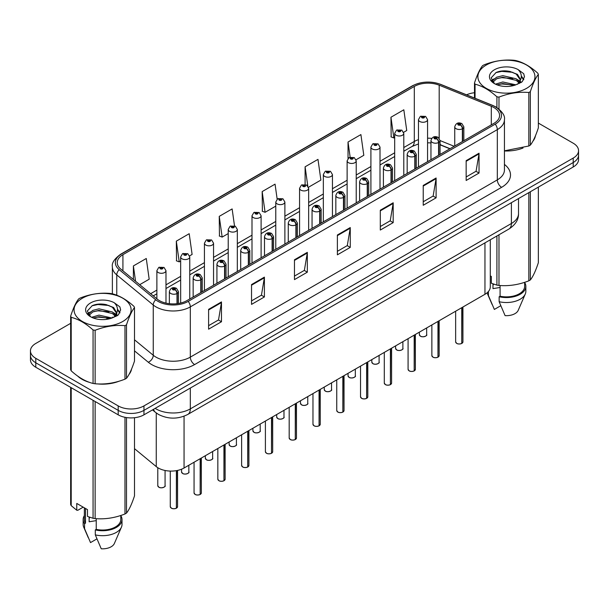 <?xml version="1.0" encoding="UTF-8"?>
<svg xmlns="http://www.w3.org/2000/svg" width="609" height="609" viewBox="0 0 609 609"><rect width="100%" height="100%" fill="white"/><g stroke="black" fill="none" stroke-linecap="round" stroke-linejoin="round"><path stroke-width="0.91" d="M449.876 148.794L440.063 144.82M490.291 239.801L490.291 286.854A18.209 10.513 180 0 1 484.954 294.292L184.055 468.009A18.209 10.513 180 0 1 156.262 466.608L134.505 448.666M77.647 376.05A29.141 16.824 0 0 0 81.971 379.24A29.141 16.824 0 0 0 89.744 382.444A29.141 16.824 0 0 1 81.971 379.24A29.141 16.824 0 0 1 77.647 376.05M493.891 107.519A19.427 11.213 180 0 1 499.578 115.451A19.427 11.213 180 0 1 493.891 123.376L186.887 300.625A19.427 11.213 180 0 1 157.236 299.126L120.749 269.041A19.427 11.213 180 0 1 117.233 262.608A19.427 11.213 180 0 1 122.919 254.676L414.303 86.448A19.427 11.213 180 0 1 439.188 85.191L491.296 106.263A19.427 11.213 180 0 1 493.891 107.519M495.224 106.75A21.307 12.302 0 0 0 492.376 105.372L440.261 84.301A21.307 12.302 0 0 0 412.971 85.679L121.587 253.907A21.307 12.302 0 0 0 119.204 269.665L155.691 299.75A21.307 12.302 0 0 0 188.211 301.394L495.224 124.145A21.307 12.302 0 0 0 495.224 106.75M70.652 323.326L35.786 343.453A18.209 10.513 0 0 0 30.45 350.891L30.45 359.812A18.209 10.513 0 0 0 35.786 367.242L118.199 414.828L118.199 410.367A18.209 10.513 0 0 0 143.96 410.367L573.214 162.534A18.209 10.513 0 0 0 578.55 155.105A18.209 10.513 0 0 1 573.214 162.534L143.96 410.367A18.209 10.513 0 0 1 118.199 410.367L35.786 362.781L118.199 410.367L118.199 405.906A18.209 10.513 0 0 0 143.96 405.906L573.214 158.074A18.209 10.513 0 0 0 578.55 150.644A18.209 10.513 0 0 0 573.214 143.206L538.348 123.079M30.45 355.351A18.209 10.513 0 0 0 35.786 362.781A18.209 10.513 0 0 1 30.45 355.351M208.605 309.349L208.605 329.18L221.478 321.742L221.478 301.919L208.605 309.349M208.605 325.663L218.524 319.931L221.432 302.574A4.857 2.801 -120 0 0 221.478 301.919M218.433 319.984L221.478 321.742M251.532 284.57L251.532 304.393L264.405 296.956L264.405 277.133L251.532 284.57M251.532 300.876L261.451 295.152L264.352 277.795A4.857 2.801 -120 0 0 264.405 277.133M261.36 295.198L264.405 296.956M294.459 259.784L294.459 279.615L307.332 272.177L307.332 252.347L294.459 259.784M294.459 276.09L304.371 270.366L307.279 253.009A4.857 2.801 -120 0 0 307.332 252.347M304.287 270.419L307.332 272.177M466.159 160.654L466.159 180.477L479.039 173.047L479.039 153.217L466.159 160.654M466.159 176.96L476.078 171.236L478.986 153.879A4.857 2.801 -120 0 0 479.039 153.217M475.987 171.289L479.039 173.047M423.232 185.433L423.232 205.263L436.113 197.826L436.113 178.003L423.232 185.433M423.232 201.746L433.151 196.022L436.059 178.658A4.857 2.801 -120 0 0 436.113 178.003M433.068 196.068L436.113 197.826M380.305 210.219L380.305 230.042L393.186 222.612L393.186 202.782L380.305 210.219M380.305 226.525L390.224 220.801L393.132 203.444A4.857 2.801 -120 0 0 393.186 202.782M390.141 220.854L393.186 222.612M337.378 235.005L337.378 254.828L350.259 247.391L350.259 227.568L337.378 235.005M337.378 251.311L347.297 245.587L350.205 228.223A4.857 2.801 -120 0 0 350.259 227.568M347.214 245.633L350.259 247.391M504.435 150.971A29.141 16.824 0 0 0 523.032 148.01A29.141 16.824 0 0 1 504.435 150.971M532.867 141.25A29.141 16.824 0 0 0 535.41 135.906A29.141 16.824 0 0 1 532.867 141.25M97.6 383.921A29.141 16.824 0 0 0 119.181 381.165A29.141 16.824 0 0 1 97.6 383.921M129.024 374.406A29.141 16.824 0 0 0 131.567 369.062A29.141 16.824 0 0 1 129.024 374.406M474.495 92.728A18.209 10.513 0 0 0 466.57 94.837M103.789 304.188L103.294 304.477M30.45 350.891A18.209 10.513 0 0 0 35.786 358.32L118.199 405.906M189.605 255.879L192.109 254.433L189.201 233.711L176.321 241.149L176.534 260.858M139.712 284.677L149.182 279.211L146.274 258.498L133.394 265.927L133.394 279.478M308.504 187.229L320.882 180.081L317.982 159.368L305.101 166.797L305.101 184.458M356.067 159.771L363.809 155.295L360.901 134.581L348.028 142.019L348.028 158.447M403.63 132.305L406.736 130.516L403.828 109.795L390.955 117.233L391.161 136.941M234.503 225.84L232.128 208.933L219.248 216.362L219.453 236.071M277.164 199.166L275.055 184.146L262.174 191.584L262.38 211.293M262.174 191.584L265.082 212.297L275.778 206.124M265.082 212.297L262.174 211.209M305.101 166.797L307.789 185.928M348.028 142.019L350.145 157.13M390.955 117.233L393.863 137.946L394.685 137.474M393.863 137.946L390.955 136.865M219.248 216.362L222.156 237.084L228.215 233.582M222.156 237.084L219.248 235.995M176.321 241.149L179.229 261.862L180.66 261.04M179.229 261.862L176.321 260.774M133.394 265.927L135.548 281.244M118.199 414.828A18.209 10.513 0 0 0 143.96 414.828L573.214 166.995A18.209 10.513 0 0 0 578.55 159.566L578.55 150.644M461.729 343.476C459.567 344.169 457.899 344.154 456.742 343.415L455.646 341.87A3.639 2.101 0 0 0 456.712 343.354A3.639 2.101 0 0 0 461.751 343.423L461.668 343.468A3.525 2.033 180 0 1 456.803 343.407M461.751 343.27L461.98 307.553M462.65 141.417L462.65 128.621A3.037 1.827 -122.2 0 0 460.412 124.959A1.515 0.875 0 0 0 460.366 123.749A1.515 0.875 0 0 0 458.219 123.749A1.515 0.875 0 0 0 458.219 124.99A1.515 0.875 0 0 0 460.313 125.012L458.684 124.373L459.719 124.122L460.412 124.959M460.313 125.012A3.037 1.675 62.1 0 1 462.368 128.788A4.552 2.626 180 0 1 456.072 128.705A4.552 2.626 180 0 1 454.74 126.847C455.905 123.109 458.28 122.028 461.881 123.597L463.845 126.847A4.552 2.626 180 0 1 462.65 128.621M462.368 141.577L462.368 128.788M461.751 343.423L461.751 307.682M427.571 161.667L427.571 119.638A4.552 2.626 180 0 1 424.762 122.066A4.552 2.626 180 0 1 419.799 121.495A4.552 2.626 180 0 1 418.467 119.638L420.279 116.479A3.037 1.827 57.8 0 1 421.9 116.563A1.515 0.875 0 0 0 421.946 117.781A1.515 0.875 0 0 0 424.092 117.781A1.515 0.875 0 0 0 424.092 116.54A1.515 0.875 0 0 0 421.991 116.509L423.628 117.156L422.593 117.408L422.608 116.898M421.991 116.509A3.037 1.675 -117.9 0 0 420.575 116.304A3.037 1.675 -117.9 0 0 420.438 116.395M422.57 117.392L421.9 116.563M422.593 117.408L422.57 116.92M437.947 357.201C435.785 357.902 434.118 357.879 432.961 357.14L431.865 355.595A3.639 2.101 0 0 0 432.93 357.087A3.639 2.101 0 0 0 437.97 357.148L437.886 357.194A3.525 2.033 180 0 1 433.022 357.133M437.97 356.996L438.198 321.286M438.868 155.143L438.868 142.354A3.037 1.827 -122.2 0 0 436.63 138.692A1.515 0.875 0 0 0 436.584 137.482A1.515 0.875 0 0 0 434.438 137.482A1.515 0.875 0 0 0 434.438 138.723A1.515 0.875 0 0 0 436.539 138.745L434.902 138.098L435.937 137.855L436.63 138.692M436.539 138.745A3.037 1.675 62.1 0 1 438.587 142.514A4.552 2.626 180 0 1 432.291 142.437A4.552 2.626 180 0 1 430.959 140.58C432.124 136.842 434.499 135.761 438.099 137.329L440.063 140.58A4.552 2.626 180 0 1 438.868 142.354M438.587 155.31L438.587 142.514M437.97 357.148L437.97 321.415M414.166 370.934C412.004 371.635 410.337 371.612 409.179 370.873L408.083 369.328A3.639 2.101 0 0 0 409.157 370.812A3.639 2.101 0 0 0 414.189 370.881L414.105 370.927A3.525 2.033 180 0 1 409.24 370.866M414.189 370.729L414.417 335.011M415.087 168.876L415.087 156.087A3.037 1.827 -122.2 0 0 412.849 152.425A1.515 0.875 0 0 0 412.803 151.207A1.515 0.875 0 0 0 410.656 151.207A1.515 0.875 0 0 0 410.656 152.448A1.515 0.875 0 0 0 412.757 152.478L411.121 151.831L412.156 151.58L412.849 152.425M412.757 152.478A3.037 1.675 62.1 0 1 414.805 156.247A4.552 2.626 180 0 1 408.51 156.163A4.552 2.626 180 0 1 407.177 154.305C408.342 150.575 410.717 149.487 414.318 151.062L416.282 154.305A4.552 2.626 180 0 1 415.087 156.087M414.805 169.036L414.805 156.247M414.189 370.881L414.189 335.14M390.384 384.667C388.222 385.36 386.555 385.337 385.398 384.599L384.302 383.061A3.639 2.101 0 0 0 385.375 384.545A3.639 2.101 0 0 0 390.407 384.606L390.323 384.66A3.525 2.033 180 0 1 385.459 384.591M390.407 384.462L390.635 348.744M391.305 182.609L391.305 169.812A3.037 1.827 -122.2 0 0 389.067 166.15A1.515 0.875 0 0 0 389.022 164.94A1.515 0.875 0 0 0 386.875 164.94A1.515 0.875 0 0 0 386.875 166.181A1.515 0.875 0 0 0 388.976 166.204L387.339 165.557L388.375 165.313L389.067 166.15M388.976 166.204A3.037 1.675 62.1 0 1 391.024 169.972A4.552 2.626 180 0 1 384.728 169.896A4.552 2.626 180 0 1 383.396 168.038C384.561 164.301 386.943 163.22 390.536 164.788L392.5 168.038A4.552 2.626 180 0 1 391.305 169.812M391.024 182.769L391.024 169.972M390.407 384.606L390.407 348.873M366.603 398.393C364.441 399.093 362.781 399.07 361.617 398.332L360.528 396.786A3.639 2.101 0 0 0 361.594 398.278A3.639 2.101 0 0 0 366.626 398.339L366.542 398.385A3.525 2.033 180 0 1 361.677 398.324M366.626 398.187L366.854 362.477M367.524 196.334L367.524 183.545A3.037 1.827 -122.2 0 0 365.286 179.883A1.515 0.875 0 0 0 365.24 178.673A1.515 0.875 0 0 0 363.093 178.673A1.515 0.875 0 0 0 363.093 179.906A1.515 0.875 0 0 0 365.194 179.937L363.558 179.29L364.593 179.038L365.286 179.883M365.194 179.937A3.037 1.675 62.1 0 1 367.242 183.705A4.552 2.626 180 0 1 360.947 183.629A4.552 2.626 180 0 1 359.614 181.764C360.779 178.034 363.162 176.953 366.755 178.521L368.719 181.764A4.552 2.626 180 0 1 367.524 183.545M367.242 196.494L367.242 183.705M366.626 398.339L366.626 362.606M403.79 175.4L403.79 133.363A4.552 2.626 180 0 1 400.981 135.792A4.552 2.626 180 0 1 396.017 135.228A4.552 2.626 180 0 1 394.685 133.363L396.497 130.204A3.037 1.827 57.8 0 1 398.119 130.296A1.515 0.875 0 0 0 398.164 131.506A1.515 0.875 0 0 0 400.311 131.506A1.515 0.875 0 0 0 400.311 130.265A1.515 0.875 0 0 0 398.21 130.242L399.847 130.889L398.811 131.133L398.119 130.296M398.826 131.148L398.826 130.63M398.21 130.242A3.037 1.675 -117.9 0 0 396.794 130.037A3.037 1.675 -117.9 0 0 396.657 130.12M398.788 131.125L398.788 130.653M380.008 189.125L380.008 147.096A4.552 2.626 180 0 1 377.199 149.525A4.552 2.626 180 0 1 372.236 148.954A4.552 2.626 180 0 1 370.904 147.096L372.723 143.937A3.037 1.827 57.8 0 1 374.337 144.028A1.515 0.875 0 0 0 374.383 145.239A1.515 0.875 0 0 0 376.529 145.239A1.515 0.875 0 0 0 376.529 143.998A1.515 0.875 0 0 0 374.428 143.975L376.065 144.615L375.03 144.866L375.045 144.356M374.428 143.975A3.037 1.675 -117.9 0 0 373.012 143.77A3.037 1.675 -117.9 0 0 372.875 143.853M375.007 144.858L374.337 144.028M375.03 144.866L375.007 144.379M356.227 202.858L356.227 160.829A4.552 2.626 180 0 1 353.418 163.258A4.552 2.626 180 0 1 348.455 162.687A4.552 2.626 180 0 1 347.122 160.829L348.942 157.662A3.037 1.827 57.8 0 1 350.556 157.754A1.515 0.875 0 0 0 350.601 158.964A1.515 0.875 0 0 0 352.748 158.964A1.515 0.875 0 0 0 352.748 157.731A1.515 0.875 0 0 0 350.647 157.701L352.284 158.348L351.248 158.599L350.556 157.754M351.264 158.606L351.264 158.089M350.647 157.701A3.037 1.675 -117.9 0 0 349.231 157.495A3.037 1.675 -117.9 0 0 349.094 157.586M351.226 158.584L351.226 158.112M486.248 65.041A28.532 16.473 -0 0 0 486.248 88.335A28.532 16.473 -0 0 0 526.595 88.335A28.532 16.473 -0 0 0 526.595 65.041A28.532 16.473 -0 0 0 486.248 65.041M504.435 150.826L528.833 145.993A32.779 18.925 -0 0 0 529.602 145.566A32.779 18.925 -0 0 0 530.348 145.117C533.004 141.798 535.669 136.051 538.348 127.882L538.348 74.397A32.779 18.925 -0 0 0 537.793 73.194C530.492 66.579 523.207 62.377 515.937 60.58A32.779 18.925 -0 0 0 513.867 60.261C503.871 59.408 493.922 60.946 484.018 64.874A32.779 18.925 -0 0 0 483.241 65.308A32.779 18.925 -0 0 0 482.495 65.757C479.816 69.121 477.151 74.869 474.495 82.984A32.779 18.925 -0 0 0 475.05 84.187L475.05 98.262M496.906 107.527L496.906 96.801C489.606 90.185 482.32 85.983 475.05 84.187M496.906 96.801A32.779 18.925 -0 0 0 498.984 97.12L498.984 109.034M528.833 145.993L528.833 92.507C518.921 91.639 508.972 93.177 498.984 97.12M528.833 92.507A32.779 18.925 -0 0 0 529.602 92.073A32.779 18.925 -0 0 0 530.348 91.624L530.348 145.117M515.869 84.841L502.828 81.964L495.437 84.149M514.049 85.435L502.828 83.54L497.096 84.864M519.431 82.093L516.234 78.789L502.828 75.668L496.609 77.214L493.016 80.281L492.552 81.949M518.921 82.877L516.234 80.365L502.828 77.244L496.609 78.789L492.833 82.261M517.696 84.232L519.827 81.286L520.299 79.208L517.505 74.389L509.893 71.451C504.701 70.393 500.08 70.758 496.038 72.547L491.151 77.876L494.432 83.578M519.568 83.41L520.299 80.457M520.261 79.825L516.234 74.07L510.258 71.519M494.432 69.761A16.961 9.79 -0 0 0 494.432 83.608A16.961 9.79 -0 0 0 515.633 84.91L522.248 81.705L524.471 76.688L523.71 73.697L518.152 69.616A16.961 9.79 -0 0 0 494.432 69.761M518.152 69.616C521.685 73.209 522.248 77.092 519.827 81.279M474.495 98.041L474.495 82.984M538.348 74.397C535.692 77.716 533.027 83.456 530.348 91.624M512.801 84.91L501.755 83.966L497.355 84.765M520.878 82.672L520.101 82.055M519.629 81.713L518.845 81.195M512.801 78.614L501.755 77.67L497.355 78.47M493.1 80.129L491.806 80.928M523.633 79.825L521.312 76.772M512.847 72.334L501.755 71.375L495.84 72.638M524.471 76.841L523.71 73.697M521.38 82.344L520.238 81.37M519.903 81.119L517.186 79.49M494.173 78.812L491.516 80.35M523.824 79.452L521.304 75.98M82.405 298.197A28.532 16.473 -0 0 0 82.405 321.491A28.532 16.473 -0 0 0 122.752 321.491A28.532 16.473 -0 0 0 122.752 298.197A28.532 16.473 -0 0 0 82.405 298.197M79.398 298.463A32.779 18.925 -0 0 0 78.652 298.912C75.973 302.277 73.308 308.025 70.652 316.147A32.779 18.925 -0 0 0 71.207 317.342L71.207 370.835C78.47 377.428 85.755 381.637 93.063 383.449A32.779 18.925 -0 0 0 95.133 383.769C105.045 384.637 114.994 383.099 124.982 379.156A32.779 18.925 -0 0 0 125.758 378.722A32.779 18.925 -0 0 0 126.505 378.28C129.161 374.954 131.826 369.214 134.505 361.046L134.505 307.553A32.779 18.925 -0 0 0 133.95 306.357C126.642 299.735 119.356 295.532 112.094 293.736A32.779 18.925 -0 0 0 110.016 293.416C100.028 292.564 90.079 294.101 80.167 298.037A32.779 18.925 -0 0 0 79.398 298.463M93.063 383.449L93.063 329.964C85.755 323.341 78.47 319.139 71.207 317.342M93.063 329.964A32.779 18.925 -0 0 0 95.133 330.284L95.133 383.769M124.982 379.156L124.982 325.663C115.078 324.795 105.129 326.333 95.133 330.284M124.982 325.663A32.779 18.925 -0 0 0 125.758 325.229A32.779 18.925 -0 0 0 126.505 324.787L126.505 378.28M70.652 316.147L70.652 369.64A32.779 18.925 -0 0 0 71.207 370.835M112.018 318.005L98.985 315.119L91.594 317.304M110.199 318.591L98.985 316.695L93.253 318.027M115.581 315.249L112.391 311.953L98.985 308.824L92.766 310.377L89.173 313.445L88.701 315.112M115.071 316.033L112.391 313.521L98.985 310.4L92.766 311.953L88.983 315.416M113.853 317.396L115.984 314.442L116.456 312.364L113.662 307.545L106.05 304.607C100.858 303.548 96.237 303.914 92.187 305.703L87.308 311.032L90.589 316.741A16.961 9.79 -0 0 0 111.79 318.065L118.397 314.861L120.628 309.844L119.866 306.852L114.309 302.772A16.961 9.79 -0 0 0 90.581 302.924A16.961 9.79 -0 0 0 90.581 316.771M115.725 316.573L116.456 313.612M116.41 312.98L112.391 307.225L106.408 304.675M114.309 302.772C117.842 306.365 118.397 310.255 115.984 314.434M134.505 307.553C131.849 310.872 129.184 316.619 126.505 324.787M108.958 318.065L97.904 317.122L93.504 317.921M117.027 315.835L116.258 315.211M115.786 314.876L114.994 314.358M108.958 311.77L97.904 310.826L93.504 311.625M89.257 313.285L87.962 314.084M119.79 312.988L117.461 309.928M109.003 305.49L97.904 304.53L91.989 305.802M120.628 310.004L119.866 306.852M117.537 315.508L116.395 314.533M116.053 314.274L113.335 312.645M90.33 311.968L87.666 313.513M119.981 312.615L117.461 309.136M493.663 284.137A13.725 7.925 0 0 0 492.97 285.484M492.97 283.893L492.97 288.628L500.08 287.471M490.291 275.862L491.349 276.471L491.349 283.269L496.906 285.111A32.779 18.925 0 0 0 498.984 285.438C508.888 286.299 518.838 284.761 528.833 280.818A32.779 18.925 0 0 0 530.348 279.942C533.004 276.615 535.669 270.876 538.348 262.707L538.348 187.13M500.08 285.507L500.08 296.21A18.209 10.513 0 0 0 524.638 286.352L524.638 282.317M500.08 296.21L499.144 296.75A19.427 11.213 0 0 0 525.849 286.352A19.427 11.213 0 0 0 524.638 282.454M499.144 296.75L499.144 301.706A19.427 11.213 0 0 0 525.27 294.033A19.427 11.213 0 0 0 525.849 291.315L525.849 286.352M499.144 301.706L505.089 315.629A12.142 7.011 0 0 0 518.206 310.362L525.27 294.033M528.833 280.818L528.833 192.619M530.348 191.744L530.348 279.942M498.984 234.785L498.984 285.438M496.906 285.111L496.906 235.98M487.154 292.746A19.427 11.213 0 0 0 487.573 294.033A19.427 11.213 0 0 0 488.41 295.517L488.41 291.498M500.758 305.733L494.356 309.433L488.41 295.517M89.82 517.292A13.725 7.925 0 0 0 89.127 518.647M89.127 517.049L89.127 521.784L96.237 520.626M83.205 507.152L77.762 510.296L76.764 510.228L76.764 503.437L87.498 509.634L87.498 516.424L93.063 518.274A32.779 18.925 0 0 0 95.133 518.594C105.045 519.462 114.994 517.924 124.982 513.973A32.779 18.925 0 0 0 126.505 513.098C129.161 509.779 131.826 504.031 134.505 495.863L134.505 417.721M96.237 518.67L96.237 529.373A18.209 10.513 0 0 0 120.788 519.515L120.788 515.48M96.237 529.373L95.301 529.914A19.427 11.213 0 0 0 122.006 519.515A19.427 11.213 0 0 0 120.788 515.61M95.301 529.914L95.301 534.869A19.427 11.213 0 0 0 121.427 527.188A19.427 11.213 0 0 0 122.006 524.471L122.006 519.515M95.301 534.869L101.239 548.785A12.142 7.011 0 0 0 114.355 543.517L121.427 527.188M124.982 513.973L124.982 417.302M126.505 417.568L126.505 513.098M95.133 401.514L95.133 518.594M93.063 518.274L93.063 400.311M71.207 387.697L71.207 505.66L76.764 510.228M71.207 505.66A32.779 18.925 0 0 1 70.652 504.458L70.652 387.377M84.362 507.822L84.362 519.515A18.209 10.513 0 0 0 85.504 523.177L85.504 508.477M84.362 515.61A19.427 11.213 0 0 0 83.151 519.515A19.427 11.213 0 0 0 84.567 523.717L85.504 523.177M83.151 519.515L83.151 524.471A19.427 11.213 0 0 0 83.73 527.188A19.427 11.213 0 0 0 84.567 528.673L84.567 523.717M96.915 538.889L90.513 542.589L84.567 528.673M342.821 412.126C340.659 412.818 339 412.795 337.835 412.057L336.747 410.519A3.639 2.101 0 0 0 337.812 412.004A3.639 2.101 0 0 0 342.844 412.065L342.768 412.118A3.525 2.033 180 0 1 337.896 412.057M342.844 411.92L343.073 376.202M343.742 210.067L343.742 197.27A3.037 1.827 -122.2 0 0 341.504 193.609A1.515 0.875 0 0 0 341.459 192.398A1.515 0.875 0 0 0 339.312 192.398A1.515 0.875 0 0 0 339.312 193.639A1.515 0.875 0 0 0 341.413 193.662L339.776 193.023L340.812 192.771L341.504 193.609M341.413 193.662A3.037 1.675 62.1 0 1 343.461 197.438A4.552 2.626 180 0 1 337.165 197.354A4.552 2.626 180 0 1 335.833 195.497C336.998 191.759 339.38 190.678 342.974 192.246L344.938 195.497A4.552 2.626 180 0 1 343.742 197.27M343.461 210.227L343.461 197.438M342.844 412.065L342.844 376.332M319.04 425.851C316.878 426.551 315.218 426.528 314.054 425.79L312.965 424.245A3.639 2.101 0 0 0 314.031 425.737A3.639 2.101 0 0 0 319.063 425.798L318.987 425.843A3.525 2.033 180 0 1 314.115 425.782M319.063 425.645L319.291 389.935M319.961 223.792L319.961 211.003A3.037 1.827 -122.2 0 0 317.723 207.342A1.515 0.875 0 0 0 317.677 206.131A1.515 0.875 0 0 0 315.531 206.131A1.515 0.875 0 0 0 315.531 207.364A1.515 0.875 0 0 0 317.632 207.395L315.995 206.748L317.038 206.504L317.723 207.342M317.632 207.395A3.037 1.675 62.1 0 1 319.679 211.163A4.552 2.626 180 0 1 313.384 211.087A4.552 2.626 180 0 1 312.052 209.23C313.216 205.492 315.599 204.411 319.192 205.979L321.156 209.23A4.552 2.626 180 0 1 319.961 211.003M319.679 223.96L319.679 211.163M319.063 425.798L319.063 390.064M295.258 439.584C293.096 440.277 291.437 440.261 290.272 439.523L289.184 437.978A3.639 2.101 0 0 0 290.249 439.462A3.639 2.101 0 0 0 295.281 439.531L295.205 439.576A3.525 2.033 180 0 1 290.333 439.515M295.281 439.378L295.51 403.66M296.18 237.525L296.18 224.736A3.037 1.827 -122.2 0 0 293.941 221.067A1.515 0.875 0 0 0 293.896 219.857A1.515 0.875 0 0 0 291.749 219.857A1.515 0.875 0 0 0 291.749 221.097A1.515 0.875 0 0 0 293.85 221.128L292.213 220.481L293.256 220.23L293.941 221.067M293.85 221.128A3.037 1.675 62.1 0 1 295.898 224.896A4.552 2.626 180 0 1 289.602 224.812A4.552 2.626 180 0 1 288.27 222.955C289.435 219.225 291.818 218.136 295.418 219.712L297.375 222.955A4.552 2.626 180 0 1 296.18 224.736M295.898 237.685L295.898 224.896M295.281 439.531L295.281 403.79M332.445 216.583L332.445 174.555A4.552 2.626 180 0 1 329.636 176.983A4.552 2.626 180 0 1 324.673 176.412A4.552 2.626 180 0 1 323.341 174.555L325.16 171.395A3.037 1.827 57.8 0 1 326.774 171.487A1.515 0.875 0 0 0 326.82 172.697A1.515 0.875 0 0 0 328.967 172.697A1.515 0.875 0 0 0 328.967 171.456A1.515 0.875 0 0 0 326.866 171.433L328.502 172.081L327.467 172.324L326.774 171.487M327.482 172.339L327.482 171.822M326.866 171.433A3.037 1.675 -117.9 0 0 325.45 171.228A3.037 1.675 -117.9 0 0 325.313 171.312M327.467 172.324L327.444 171.837M308.664 230.316L308.664 188.288A4.552 2.626 180 0 1 305.855 190.716A4.552 2.626 180 0 1 300.892 190.145A4.552 2.626 180 0 1 299.559 188.288L301.379 185.128A3.037 1.827 57.8 0 1 302.993 185.212A1.515 0.875 0 0 0 303.038 186.43A1.515 0.875 0 0 0 305.185 186.43A1.515 0.875 0 0 0 305.185 185.189A1.515 0.875 0 0 0 303.092 185.159L304.546 185.562L303.685 186.057L303.701 185.547M303.092 185.159A3.037 1.675 -117.9 0 0 301.668 184.953A3.037 1.675 -117.9 0 0 301.539 185.045M303.663 186.042L302.993 185.212M303.685 186.057L303.663 185.57M284.883 244.049L284.883 202.013A4.552 2.626 180 0 1 282.074 204.441A4.552 2.626 180 0 1 277.11 203.87A4.552 2.626 180 0 1 275.778 202.013L277.597 198.854A3.037 1.827 57.8 0 1 279.211 198.945A1.515 0.875 0 0 0 279.257 200.155A1.515 0.875 0 0 0 281.404 200.155A1.515 0.875 0 0 0 281.404 198.915A1.515 0.875 0 0 0 279.31 198.892L280.764 199.288L279.904 199.782L279.919 199.28M279.31 198.892A3.037 1.675 -117.9 0 0 277.887 198.686A3.037 1.675 -117.9 0 0 277.757 198.77M279.889 199.775L279.211 198.945M279.904 199.782L279.889 199.303M271.477 453.317C269.315 454.009 267.656 453.987 266.491 453.248L265.402 451.711A3.639 2.101 0 0 0 266.468 453.195A3.639 2.101 0 0 0 271.507 453.256L271.424 453.302A3.525 2.033 180 0 1 266.552 453.241M271.507 453.111L271.728 417.393M272.398 251.251L272.398 238.462A3.037 1.827 -122.2 0 0 270.16 234.8A1.515 0.875 0 0 0 270.114 233.59A1.515 0.875 0 0 0 267.968 233.59A1.515 0.875 0 0 0 267.968 234.83A1.515 0.875 0 0 0 270.069 234.853L268.44 234.206L269.475 233.963L270.16 234.8M270.069 234.853A3.037 1.675 62.1 0 1 272.116 238.621A4.552 2.626 180 0 1 265.821 238.545A4.552 2.626 180 0 1 264.489 236.688C265.653 232.95 268.036 231.869 271.637 233.437L273.593 236.688A4.552 2.626 180 0 1 272.398 238.462M272.116 251.418L272.116 238.621M271.507 453.256L271.507 417.523M247.696 467.042C245.534 467.742 243.874 467.72 242.709 466.981L241.621 465.436A3.639 2.101 0 0 0 242.686 466.92A3.639 2.101 0 0 0 247.726 466.989L247.642 467.034A3.525 2.033 180 0 1 242.77 466.974M247.726 466.837L247.947 431.126M248.617 264.984L248.617 252.195A3.037 1.827 -122.2 0 0 246.379 248.533A1.515 0.875 0 0 0 246.333 247.315A1.515 0.875 0 0 0 244.186 247.315A1.515 0.875 0 0 0 244.186 248.556A1.515 0.875 0 0 0 246.287 248.586L244.658 247.939L245.693 247.688L246.379 248.533M246.287 248.586A3.037 1.675 62.1 0 1 248.335 252.354A4.552 2.626 180 0 1 242.039 252.278A4.552 2.626 180 0 1 240.707 250.413C241.872 246.683 244.255 245.594 247.855 247.17L249.812 250.413A4.552 2.626 180 0 1 248.617 252.195M248.335 265.143L248.335 252.354M247.726 466.989L247.726 431.256M223.914 480.775C221.752 481.468 220.093 481.445 218.928 480.707L217.839 479.169A3.639 2.101 0 0 0 218.905 480.653A3.639 2.101 0 0 0 223.945 480.714L223.861 480.767A3.525 2.033 180 0 1 218.989 480.707M223.945 480.57L224.165 444.852M224.835 278.716L224.835 265.92A3.037 1.827 -122.2 0 0 222.597 262.258A1.515 0.875 0 0 0 222.551 261.048A1.515 0.875 0 0 0 220.405 261.048A1.515 0.875 0 0 0 220.405 262.289A1.515 0.875 0 0 0 222.506 262.312L220.877 261.664L221.912 261.421L222.597 262.258M222.506 262.312A3.037 1.675 62.1 0 1 224.561 266.087A4.552 2.626 180 0 1 218.266 266.004A4.552 2.626 180 0 1 216.926 264.146C218.091 260.408 220.473 259.327 224.074 260.896L226.038 264.146A4.552 2.626 180 0 1 224.835 265.92M224.561 278.876L224.561 266.087M223.945 480.714L223.945 444.981M200.133 494.5C197.971 495.201 196.311 495.178 195.146 494.439L194.058 492.894A3.639 2.101 0 0 0 195.124 494.386A3.639 2.101 0 0 0 200.163 494.447L200.079 494.493A3.525 2.033 180 0 1 195.207 494.432M200.163 494.295L200.384 458.585M201.054 292.442L201.054 279.653A3.037 1.827 -122.2 0 0 198.816 275.991A1.515 0.875 0 0 0 198.77 274.781A1.515 0.875 0 0 0 196.631 274.781A1.515 0.875 0 0 0 196.631 276.014A1.515 0.875 0 0 0 198.724 276.044L197.095 275.397L198.131 275.146L198.816 275.991M198.724 276.044A3.037 1.675 62.1 0 1 200.78 279.813A4.552 2.626 180 0 1 194.484 279.737A4.552 2.626 180 0 1 193.144 277.879C194.309 274.141 196.692 273.06 200.292 274.629L202.257 277.879A4.552 2.626 180 0 1 201.054 279.653M200.78 292.602L200.78 279.813M200.163 494.447L200.163 458.714M176.359 508.233C174.189 508.926 172.53 508.911 171.373 508.172L170.276 506.627A3.639 2.101 0 0 0 171.342 508.112A3.639 2.101 0 0 0 176.382 508.18L176.298 508.226A3.525 2.033 180 0 1 171.433 508.165M176.382 508.028L176.602 470.612M177.28 303.655L177.28 293.378A3.037 1.827 -122.2 0 0 175.042 289.717A1.515 0.875 0 0 0 174.996 288.506A1.515 0.875 0 0 0 172.849 288.506A1.515 0.875 0 0 0 172.849 289.747A1.515 0.875 0 0 0 174.943 289.77L173.314 289.13L174.349 288.879L175.042 289.717M174.943 289.77A3.037 1.675 62.1 0 1 176.998 293.546A4.552 2.626 180 0 1 170.703 293.462A4.552 2.626 180 0 1 169.363 291.604C170.528 287.867 172.91 286.786 176.511 288.354L178.475 291.604A4.552 2.626 180 0 1 177.28 293.378M176.998 303.693L176.998 293.546M176.382 508.18L176.382 470.65M261.101 257.774L261.101 215.746A4.552 2.626 180 0 1 258.292 218.174A4.552 2.626 180 0 1 253.329 217.603A4.552 2.626 180 0 1 251.997 215.746L253.816 212.587A3.037 1.827 57.8 0 1 255.43 212.678A1.515 0.875 0 0 0 255.476 213.888A1.515 0.875 0 0 0 257.622 213.888A1.515 0.875 0 0 0 257.622 212.648A1.515 0.875 0 0 0 255.529 212.617L257.158 213.264L256.123 213.515L255.43 212.678M256.145 213.523L256.145 213.005M255.529 212.617A3.037 1.675 -117.9 0 0 254.105 212.419A3.037 1.675 -117.9 0 0 253.976 212.503M256.107 213.5L256.107 213.028M237.327 271.507L237.327 229.471A4.552 2.626 180 0 1 234.511 231.9A4.552 2.626 180 0 1 229.555 231.336A4.552 2.626 180 0 1 228.215 229.471L230.035 226.312A3.037 1.827 57.8 0 1 231.648 226.403A1.515 0.875 0 0 0 231.694 227.614A1.515 0.875 0 0 0 233.841 227.614A1.515 0.875 0 0 0 233.841 226.381A1.515 0.875 0 0 0 231.747 226.35L233.376 226.997L232.341 227.241L231.648 226.403M232.364 227.256L232.364 226.738M231.747 226.35A3.037 1.675 -117.9 0 0 230.324 226.145A3.037 1.675 -117.9 0 0 230.194 226.228M232.341 227.241L232.326 226.761M213.546 285.233L213.546 243.204A4.552 2.626 180 0 1 210.729 245.633A4.552 2.626 180 0 1 205.773 245.062A4.552 2.626 180 0 1 204.434 243.204L206.253 240.045A3.037 1.827 57.8 0 1 207.875 240.136A1.515 0.875 0 0 0 207.92 241.347A1.515 0.875 0 0 0 210.059 241.347A1.515 0.875 0 0 0 210.059 240.106A1.515 0.875 0 0 0 207.966 240.083L209.595 240.722L208.56 240.974L207.875 240.136M208.582 240.981L208.582 240.471M207.966 240.083A3.037 1.675 -117.9 0 0 206.542 239.877A3.037 1.675 -117.9 0 0 206.413 239.961M208.56 240.974L208.544 240.486M189.764 298.966L189.764 256.937A4.552 2.626 180 0 1 186.948 259.365A4.552 2.626 180 0 1 181.992 258.795A4.552 2.626 180 0 1 180.66 256.937L182.472 253.778A3.037 1.827 57.8 0 1 184.093 253.862A1.515 0.875 0 0 0 184.139 255.072A1.515 0.875 0 0 0 186.285 255.072A1.515 0.875 0 0 0 186.285 253.839A1.515 0.875 0 0 0 184.184 253.808L185.814 254.455L184.778 254.707L184.801 254.197M184.184 253.808A3.037 1.675 -117.9 0 0 182.761 253.603A3.037 1.675 -117.9 0 0 182.631 253.694M184.763 254.691L184.093 253.862M184.778 254.707L184.763 254.219M165.983 303.122L165.983 270.662A4.552 2.626 180 0 1 163.174 273.091A4.552 2.626 180 0 1 158.211 272.52A4.552 2.626 180 0 1 156.878 270.662L158.69 267.503A3.037 1.827 57.8 0 1 160.312 267.595A1.515 0.875 0 0 0 160.357 268.805A1.515 0.875 0 0 0 162.504 268.805A1.515 0.875 0 0 0 162.504 267.564A1.515 0.875 0 0 0 160.403 267.541L162.032 268.188L160.997 268.432L160.312 267.595M161.02 268.447L161.02 267.93M160.403 267.541A3.037 1.675 -117.9 0 0 158.987 267.336A3.037 1.675 -117.9 0 0 158.85 267.42M160.982 268.424L160.982 267.952M484.954 242.877L484.954 294.292M156.262 412.971L156.262 466.608M184.055 416.198L184.055 468.009M504.435 164.415A30.351 17.524 180 0 1 501.618 187.321L194.614 364.57A6.067 3.502 60 0 1 190.32 357.133L497.325 179.883A24.284 14.022 0 0 0 504.435 169.972L504.435 119.714A24.284 14.022 180 0 1 497.325 129.626A6.067 3.502 -120 0 0 495.224 124.145M194.614 364.57A30.351 17.524 180 0 1 151.687 364.57A30.351 17.524 180 0 1 148.284 362.226L134.505 350.868M155.691 299.75A6.067 4.057 129.5 0 0 153.255 305.002L153.255 355.26A24.284 14.022 0 0 0 155.98 357.133A24.284 14.022 0 0 0 190.32 357.133L190.32 306.875A24.284 14.022 180 0 1 153.255 305.002L116.768 274.918A24.284 14.022 180 0 1 112.376 266.871L112.376 293.812M504.435 119.714C505.226 115.885 502.44 111.66 496.069 107.017L492.871 105.471A6.067 2.839 112 0 0 492.376 105.372M492.871 105.471L440.764 84.4C430.708 80.845 421.162 81.362 412.126 85.953A6.067 3.502 60 0 1 412.971 85.679M121.587 253.907A6.067 3.502 -120 0 0 120.742 254.181C114.37 258.833 111.576 263.058 112.376 266.871M119.204 269.665A6.067 4.057 129.5 0 0 116.768 274.918L116.768 295.236M440.764 84.4A6.067 2.839 112 0 0 440.261 84.301M188.211 301.394A6.067 3.502 60 0 1 190.32 306.875L497.325 129.626L497.325 179.883A6.067 3.502 60 0 0 501.618 187.321M106.682 319.344A30.351 17.524 180 0 1 107.291 317.654M143.96 405.906L143.96 414.828M573.214 158.074L573.214 166.995M35.786 358.32L35.786 367.242M116.768 312.942L116.768 315.995M112.376 317.137A24.284 14.022 0 0 0 112.414 317.89M134.505 339.799L153.255 355.26A6.067 4.057 -50.5 0 1 148.284 362.226M122.919 254.676L122.919 270.838M491.296 106.263L491.296 124.875M439.188 85.191L439.188 138.228M454.207 146.289L440.063 140.572L440.063 154.458M431.705 138.388A19.427 11.213 0 0 0 427.571 138.19M418.467 139.644A19.427 11.213 0 0 0 414.303 141.471L403.79 147.538M414.303 86.448L414.303 141.471A10.924 6.311 60 0 1 412.042 146.472L403.79 151.238M394.685 152.798L380.008 161.271M370.904 166.531L356.227 175.004M347.122 180.256L332.445 188.729M323.341 193.989L308.664 202.462M299.559 207.715L284.883 216.187M275.778 221.448L261.101 229.92M251.997 235.181L237.327 243.653M228.215 248.906L213.546 257.379M204.434 262.639L189.764 271.112M180.66 276.364L165.983 284.837M156.878 290.097L150.644 293.698M450.051 148.687L441.358 145.178A10.924 5.116 -68 0 1 440.063 144.044M337.378 235.63L350.205 228.223M380.305 210.851L393.132 203.444M423.232 186.065L436.059 178.658M466.159 161.278L478.986 153.879M294.459 260.416L307.279 253.009M251.532 285.195L264.352 277.795M208.605 309.981L221.432 302.574M155.143 408.373A24.284 14.022 0 0 0 155.98 408.883A24.284 14.022 0 0 0 190.32 408.883L511.4 223.503A24.284 14.022 0 0 0 518.518 213.592C518.693 219.613 515.48 224.774 508.888 229.06L187.8 414.44A12.142 7.011 60 0 0 190.32 408.883L190.32 388.062M511.4 202.683L511.4 223.503A12.142 7.011 60 0 1 508.888 229.06M153.552 409.286A12.142 8.123 129.5 0 0 155.478 412.354L152.494 409.895M461.98 343.293A3.639 2.101 0 0 0 462.931 341.87L462.931 307.005M420.446 336.145A3.639 2.101 0 0 0 424.412 336.602A3.639 2.101 0 0 0 426.658 334.661C427.876 335.574 422.836 337.82 420.469 336.198L419.373 334.661A3.639 2.101 0 0 0 420.446 336.145M425.554 336.168A3.525 2.033 180 0 1 420.53 336.191M438.198 357.019A3.639 2.101 0 0 0 439.15 355.595L439.15 320.73M414.417 370.752A3.639 2.101 0 0 0 415.368 369.328L415.368 334.463M390.635 384.477A3.639 2.101 0 0 0 391.587 383.061L391.587 348.188M366.854 398.21A3.639 2.101 0 0 0 367.806 396.786L367.806 361.921M396.665 349.87A3.639 2.101 0 0 0 400.631 350.327A3.639 2.101 0 0 0 402.876 348.386C404.094 349.307 399.055 351.553 396.687 349.931L395.599 348.386A3.639 2.101 0 0 0 396.665 349.87M401.773 349.901A3.525 2.033 180 0 1 396.748 349.924M372.883 363.603A3.639 2.101 0 0 0 376.849 364.06A3.639 2.101 0 0 0 379.102 362.119C380.313 363.04 375.273 365.278 372.906 363.657L371.817 362.119A3.639 2.101 0 0 0 372.883 363.603M377.991 363.626A3.525 2.033 180 0 1 372.967 363.657M349.102 377.336A3.639 2.101 0 0 0 353.068 377.786A3.639 2.101 0 0 0 355.321 375.844C356.531 376.765 351.492 379.011 349.124 377.39L348.036 375.844A3.639 2.101 0 0 0 349.102 377.336M354.21 377.359A3.525 2.033 180 0 1 349.185 377.382M343.073 411.935A3.639 2.101 0 0 0 344.032 410.519L344.032 375.654M319.291 425.668A3.639 2.101 0 0 0 320.25 424.245L320.25 389.379M295.51 439.401A3.639 2.101 0 0 0 296.469 437.978L296.469 403.112M325.32 391.062A3.639 2.101 0 0 0 329.286 391.518A3.639 2.101 0 0 0 331.54 389.577C332.75 390.498 327.711 392.736 325.343 391.115L324.254 389.577A3.639 2.101 0 0 0 325.32 391.062M330.428 391.085A3.525 2.033 180 0 1 325.404 391.115M301.539 404.795A3.639 2.101 0 0 0 305.505 405.251A3.639 2.101 0 0 0 307.758 403.303C308.969 404.224 303.929 406.469 301.562 404.848L300.473 403.303A3.639 2.101 0 0 0 301.539 404.795M306.647 404.818A3.525 2.033 180 0 1 301.622 404.84M277.757 418.52A3.639 2.101 0 0 0 281.723 418.977A3.639 2.101 0 0 0 283.977 417.036C285.187 417.957 280.148 420.195 277.78 418.581L276.692 417.036A3.639 2.101 0 0 0 277.757 418.52M282.865 418.55A3.525 2.033 180 0 1 277.841 418.573M271.728 453.126A3.639 2.101 0 0 0 272.687 451.711L272.687 416.838M247.947 466.859A3.639 2.101 0 0 0 248.906 465.436L248.906 430.571M224.165 480.585A3.639 2.101 0 0 0 225.124 479.169L225.124 444.304M200.384 494.318A3.639 2.101 0 0 0 201.343 492.894L201.343 458.029M176.602 508.051A3.639 2.101 0 0 0 177.562 506.627L177.562 470.422M253.976 432.253A3.639 2.101 0 0 0 257.942 432.71A3.639 2.101 0 0 0 260.195 430.769C261.406 431.69 256.366 433.928 253.999 432.306L252.91 430.769A3.639 2.101 0 0 0 253.976 432.253M259.084 432.276A3.525 2.033 180 0 1 254.06 432.299M230.194 445.986A3.639 2.101 0 0 0 234.168 446.435A3.639 2.101 0 0 0 236.414 444.494C237.624 445.415 232.585 447.661 230.217 446.039L229.129 444.494A3.639 2.101 0 0 0 230.194 445.986M235.302 446.009A3.525 2.033 180 0 1 230.278 446.032M206.413 459.711A3.639 2.101 0 0 0 210.387 460.168A3.639 2.101 0 0 0 212.632 458.227C213.85 459.148 208.803 461.386 206.436 459.765L205.347 458.227A3.639 2.101 0 0 0 206.413 459.711M211.521 459.734A3.525 2.033 180 0 1 206.497 459.765M182.631 473.444A3.639 2.101 0 0 0 186.605 473.901A3.639 2.101 0 0 0 188.851 471.952C190.069 472.873 185.022 475.119 182.662 473.498L181.566 471.952A3.639 2.101 0 0 0 182.631 473.444M187.739 473.467A3.525 2.033 180 0 1 182.723 473.49M158.85 487.17A3.639 2.101 0 0 0 162.824 487.626A3.639 2.101 0 0 0 165.069 485.685C166.287 486.606 161.24 488.844 158.88 487.23L157.784 485.685A3.639 2.101 0 0 0 158.85 487.17M163.958 487.2A3.525 2.033 180 0 1 158.941 487.223M412.126 85.953L120.742 254.181M441.358 145.178L440.063 144.691M430.959 142.909L427.571 142.803M418.467 143.96L412.042 146.472M394.685 156.498L380.008 164.963M370.904 170.223L356.227 178.696M347.122 183.956L332.445 192.429M323.341 197.681L308.664 206.154M299.559 211.414L284.883 219.887M275.778 225.14L261.101 233.612M251.997 238.873L237.327 247.345M228.215 252.606L213.546 261.078M204.434 266.331L189.764 274.804M180.66 280.064L165.983 288.537M156.878 293.789L153.278 295.867M187.8 414.44C178.034 419.35 168.259 419.35 158.492 414.44L155.478 412.354M518.518 213.592L518.518 198.58M455.646 341.87L455.646 311.207M454.74 145.985L454.74 126.847M463.845 140.725L463.845 126.847M462.931 341.87L461.949 343.347M426.658 334.661L426.658 327.947M419.373 334.661L419.373 332.149M427.571 119.638L425.607 116.388L420.575 116.304M418.467 166.927L418.467 119.638M431.865 355.595L431.865 324.94M430.959 159.71L430.959 140.58M439.15 355.595L438.168 357.072M408.083 369.328L408.083 338.665M407.177 173.443L407.177 154.305M416.282 168.183L416.282 154.305M415.368 369.328L414.386 370.805M384.302 383.061L384.302 352.398M383.396 187.169L383.396 168.038M392.5 181.916L392.5 168.038M391.587 383.061L390.605 384.538M360.528 396.786L360.528 366.123M359.614 200.901L359.614 181.764M368.719 195.641L368.719 181.764M367.806 396.786L366.831 398.263M402.876 348.386L402.876 341.672M395.599 348.386L395.599 345.882M403.79 133.363L401.826 130.12L396.794 130.037M394.685 180.652L394.685 133.363M379.102 362.119L379.102 355.405M371.817 362.119L371.817 359.607M380.008 147.096L378.044 143.846L373.012 143.77M370.904 194.385L370.904 147.096M355.321 375.844L355.321 369.13M348.036 375.844L348.036 373.34M356.227 160.829L354.263 157.579L349.231 157.495M347.122 208.111L347.122 160.829M492.118 304.523L487.573 294.033M88.275 537.678L83.73 527.188M336.747 410.519L336.747 379.856M335.833 214.634L335.833 195.497M344.938 209.374L344.938 195.497M344.032 410.519L343.05 411.996M312.965 424.245L312.965 393.589M312.052 228.36L312.052 209.23M321.156 223.107L321.156 209.23M320.25 424.245L319.268 425.721M289.184 437.978L289.184 407.314M288.27 242.093L288.27 222.955M297.375 236.832L297.375 222.955M296.469 437.978L295.487 439.454M331.54 389.577L331.54 382.863M324.254 389.577L324.254 387.065M332.445 174.555L330.489 171.304L325.45 171.228M323.341 221.843L323.341 174.555M307.758 403.303L307.758 396.596M300.473 403.303L300.473 400.798M308.664 188.288L306.708 185.037L301.668 184.953M299.559 235.576L299.559 188.288M283.977 417.036L283.977 410.321M276.692 417.036L276.692 414.531M284.883 202.013L282.926 198.77L277.887 198.686M275.778 249.302L275.778 202.013M265.402 451.711L265.402 421.047M264.489 255.818L264.489 236.688M273.593 250.565L273.593 236.688M272.687 451.711L271.705 453.18M241.621 465.436L241.621 434.773M240.707 269.551L240.707 250.413M249.812 264.291L249.812 250.413M248.906 465.436L247.924 466.913M217.839 479.169L217.839 448.506M216.926 283.284L216.926 264.146M226.038 278.024L226.038 264.146M225.124 479.169L224.142 480.646M194.058 492.894L194.058 462.239M193.144 297.009L193.144 277.879M202.257 291.749L202.257 277.879M201.343 492.894L200.361 494.371M170.276 506.627L170.276 471.077M169.363 303.701L169.363 291.604M178.475 303.48L178.475 291.604M177.562 506.627L176.58 508.104M260.195 430.769L260.195 424.054M252.91 430.769L252.91 428.256M261.101 215.746L259.145 212.495L254.105 212.419M251.997 263.035L251.997 215.746M236.414 444.494L236.414 437.78M229.129 444.494L229.129 441.989M237.327 229.471L235.363 226.228L230.324 226.145M228.215 276.76L228.215 229.471M212.632 458.227L212.632 451.513M205.347 458.227L205.347 455.715M213.546 243.204L211.582 239.954L206.542 239.877M204.434 290.493L204.434 243.204M188.851 471.952L188.851 465.238M181.566 471.952L181.566 469.212M189.764 256.937L187.8 253.687L182.761 253.603M180.66 303.038L180.66 256.937M165.069 485.685L165.069 470.483M157.784 485.685L157.784 467.697M165.983 270.662L164.019 267.42L158.987 267.336M156.878 298.836L156.878 270.662"/></g></svg>
